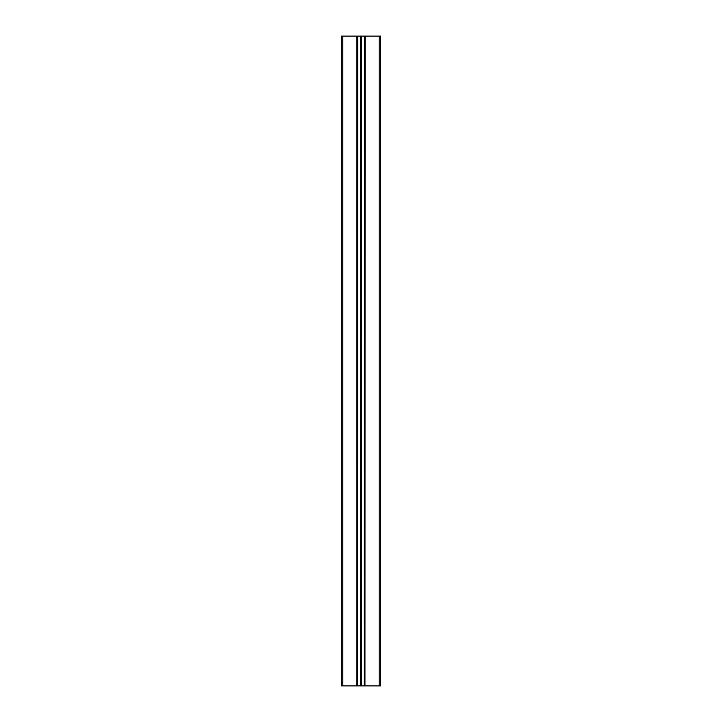 <?xml version="1.0" encoding="UTF-8"?>
<svg xmlns="http://www.w3.org/2000/svg" width="722" height="722" viewBox="0 0 722 722"><rect width="100%" height="100%" fill="white"/><g stroke="black" fill="none" stroke-linecap="round" stroke-linejoin="round"><path stroke-width="1.08" d="M356.894 685.9L356.894 36.1L357.056 685.9L341.506 685.9L341.506 36.1L342.806 36.1L342.806 685.9M356.894 36.1L342.806 36.1M357.688 36.1L357.525 685.9L357.525 36.1L360.738 36.1L360.738 685.9L364.475 685.9L364.475 36.1L364.312 685.9M360.738 685.9L357.688 685.9M357.056 36.1L357.525 36.1M361.325 685.9L361.325 36.1L360.738 36.1M361.325 36.1L364.312 36.1M364.944 36.1L364.944 685.9L365.106 36.1L364.475 36.1M365.106 36.1L379.194 36.1L379.194 685.9L380.494 685.9L380.494 36.1L379.194 36.1M365.106 685.9L379.194 685.9M364.944 685.9L364.475 685.9M357.056 685.9L357.525 685.9M361 36.1L361 685.9M360.675 685.9L360.675 36.1M361.262 36.1L361.262 685.9"/></g></svg>
